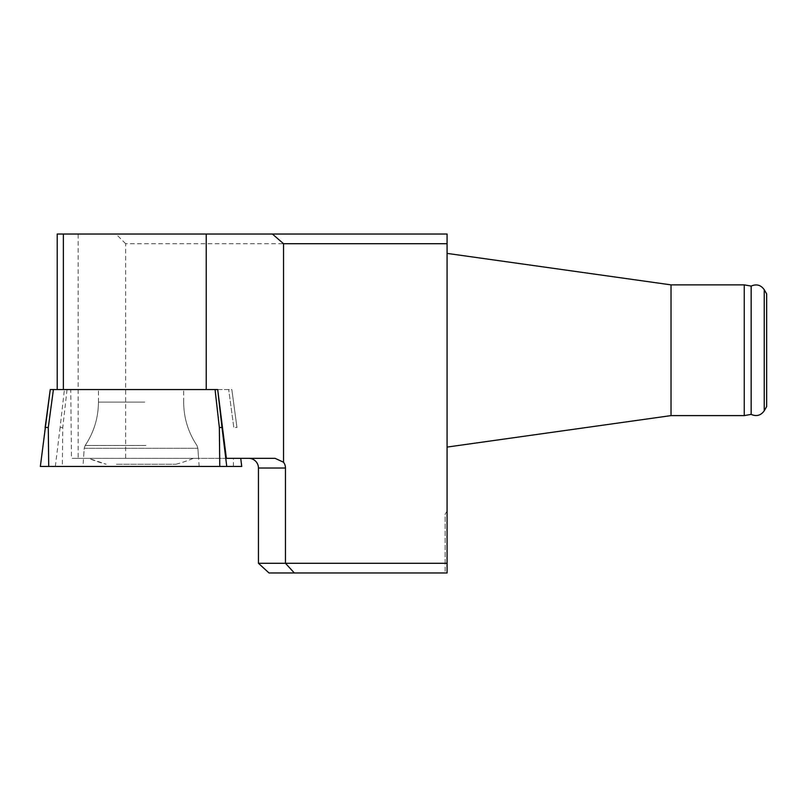 <?xml version="1.0" encoding="UTF-8"?>
<svg xmlns="http://www.w3.org/2000/svg" width="807" height="807" viewBox="0 0 807 807"><rect width="100%" height="100%" fill="white"/><g stroke="black" fill="none" stroke-linecap="round" stroke-linejoin="round"><path stroke-width="0.61" stroke-dasharray="4.04 3.03" d="M116.4 464.277L175.916 464.277L116.4 464.277M88.74 458.336L193.357 458.336L88.74 458.336L106.191 464.277A135.576 135.576 0 0 1 88.74 458.336M83.514 458.336L198.583 458.336L83.514 458.336L84.221 448.278L197.886 448.278L84.221 448.278L197.886 448.278L84.221 448.278L82.95 466.446L199.158 466.446L82.95 466.446M206.219 389.559L57.216 389.559L206.219 389.559M57.216 234.03L78.158 234.03L78.158 458.336L71.49 458.336L70.744 389.559M226.374 458.336L71.49 458.336M258.442 563.286L445.141 563.286L445.141 572.97L447.078 572.97L447.078 243.714L125.66 243.714L125.66 458.336L78.158 458.336M125.66 458.336L275.086 458.336M447.078 511.124L445.141 514.14L445.141 572.97L269.013 572.97M78.158 234.03L447.078 234.03L447.078 243.714M445.141 563.286L445.141 514.14M125.66 243.714L115.976 234.03M447.078 350.238L447.078 447.078L447.078 350.238M144.766 389.559L98.444 389.559L144.766 389.559M45.142 427.488L40.38 466.446L62.331 466.446L62.754 427.488L67.052 389.559L231.841 389.559L236.955 427.488L233.808 427.488L228.684 389.559L233.808 427.488L236.955 427.488L231.831 389.559L217.951 389.559M671.021 415.605L671.021 284.871M766.65 293.879L766.65 406.597M744.246 284.871L744.246 415.605M751.156 286.092L751.156 414.384M62.331 466.446L48.713 466.446M62.754 427.488L60.111 427.488L64.409 389.559L67.052 389.559M50.266 389.559L64.409 389.559M236.965 427.488L231.841 389.559L236.965 427.488M233.394 466.446L233.475 458.336M144.766 402.108L98.444 402.108L144.766 402.108M145.916 445.434L85.199 445.434L145.916 445.434M764.249 289.713L764.249 410.763M55.34 466.446L60.111 427.488M175.916 464.277A135.576 135.576 0 0 0 193.357 458.336M199.158 466.446L197.886 448.278L196.908 445.434C188.182 432.31 183.764 417.865 183.663 402.108C183.764 417.865 188.182 432.31 196.908 445.434L197.886 448.278L198.583 458.336M183.663 402.108L183.663 389.559L183.663 402.108M98.444 402.108L98.444 389.559L98.444 402.108C98.333 417.865 93.925 432.31 85.199 445.434L84.221 448.278L85.199 445.434C93.925 432.31 98.333 417.865 98.444 402.108"/><path stroke-width="1.21" d="M272.383 234.03L283.539 243.714L447.078 243.714L447.078 234.03L63.38 234.03L63.38 389.559M241.727 466.446L240.728 458.336L241.747 466.446L219.766 466.446L219.353 427.488L221.996 427.488L217.688 389.559L226.374 458.336L275.086 458.336L283.539 462.229L283.539 243.714M63.38 234.03L57.216 234.03L57.216 389.559M283.539 462.229A9.724 9.684 180 0 1 285.466 468.02L285.466 563.286L258.442 563.286L258.442 468.02A9.724 9.684 180 0 0 248.717 458.336M294.343 572.97L447.078 572.97L447.078 563.286L285.466 563.286L294.343 572.97L269.013 572.97L258.442 563.286M447.078 563.286L447.078 243.714M764.249 410.763L764.249 289.713L766.65 293.879L766.65 406.597L764.249 410.763C760.86 415.514 756.502 416.725 751.156 414.384L744.246 415.605L744.246 284.871L671.021 284.871L671.021 415.605L447.078 447.078M751.156 414.384L751.156 286.092L744.246 284.871M219.766 466.446L48.713 466.446L48.289 427.488L53.413 389.559L50.256 389.559L45.131 427.488L48.289 427.488M40.38 466.446L48.713 466.446M219.353 427.488L215.055 389.559L53.413 389.559M217.688 389.559L215.055 389.559M233.394 466.446L40.38 466.446L233.394 466.446M206.219 234.03L206.219 389.559M258.442 468.02L285.466 468.02M226.757 466.446L221.996 427.488M671.021 284.871L447.078 253.398M751.156 286.092C756.502 283.751 760.86 284.962 764.249 289.713M744.246 415.605L671.021 415.605M50.256 389.559L40.35 466.446"/></g></svg>
